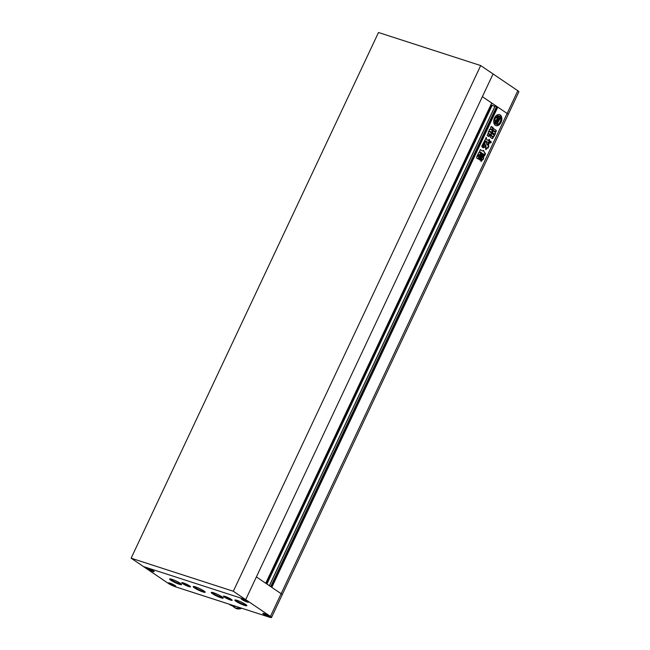 <?xml version="1.0" encoding="UTF-8"?>
<svg xmlns="http://www.w3.org/2000/svg" width="650" height="650" viewBox="0 0 650 650"><rect width="100%" height="100%" fill="white"/><g stroke="black" fill="none" stroke-linecap="round" stroke-linejoin="round"><path stroke-width="0.97" d="M508.178 114.538A5.517 0.78 -154.8 0 0 507.122 113.457L482.373 96.679L493.066 73.954L517.814 90.732A5.517 0.78 25.2 0 1 518.879 91.804L282.197 594.774A5.517 0.78 -154.8 0 0 281.141 593.694L271.798 587.364L497.778 107.128L507.122 113.457A5.517 0.78 25.2 0 1 508.178 114.538M131.121 558.196L143.496 566.581L245.692 599.649L493.066 73.954L480.691 65.561L378.495 32.5L131.121 558.196L233.318 591.256L270.441 616.419L281.141 593.694A5.517 0.78 25.2 0 1 282.197 594.774L271.505 617.5A5.517 0.78 -154.8 0 0 270.441 616.419M233.318 591.256L480.691 65.561M500.207 114.961A5.793 3.835 107.9 0 0 499.549 114.644A5.793 3.835 107.9 0 0 494.301 118.454A5.793 3.835 107.9 0 0 495.324 125.336A5.793 3.835 107.9 0 0 495.983 125.661A5.793 3.835 107.9 0 0 501.231 121.851A5.793 3.835 107.9 0 0 500.207 114.961M495.796 125.588A5.793 3.835 107.9 0 0 500.898 121.582A5.793 3.835 107.9 0 0 499.817 114.839A5.793 3.835 107.9 0 0 499.354 114.587M498.55 118.04L498.558 118.787A0.691 0.455 107.9 0 0 497.989 118.958L498.712 119.446L499.322 118.162L498.355 117.617A3.315 2.194 107.9 0 0 496.868 118.869A2.633 1.739 107.9 0 0 496.616 116.724A4.355 2.884 107.9 0 0 494.731 120.737A2.633 1.739 107.9 0 0 496.389 119.892A3.315 2.194 107.9 0 0 496.267 122.062L497.152 122.777L497.754 121.485L496.641 120.867A0.691 0.455 107.9 0 0 496.811 121.542L497.201 121.672A0.691 0.455 107.9 0 0 497.201 121.672L496.787 122.176A0.682 0.455 107.9 0 1 496.649 122.005A2.397 1.584 107.9 0 1 496.771 119.616L498.826 121.006L497.307 123.264L498.826 121.006M497.031 120.997A0.691 0.455 107.9 0 0 497.201 121.664M496.031 124.174L496.429 124.296A4.355 2.884 107.9 0 1 495.934 124.053A4.355 2.884 107.9 0 1 494.804 122.159L494.414 122.029A4.355 2.884 107.9 0 0 495.536 123.931A4.355 2.884 107.9 0 0 496.031 124.174A4.355 2.884 107.9 0 0 496.234 124.223M480.943 154.042L481.723 154.57L479.594 159.104L478.814 158.576L481.488 153.636M480.553 153.92L481.333 154.448L479.05 159.51M483.559 157.479L483.088 157.113L483.844 155.504L484.242 155.634L483.559 157.479C483.811 158.73 483.454 159.421 482.495 159.559L482.649 159.624M483.161 157.349C483.413 158.6 483.056 159.291 482.097 159.429L482.495 159.559L481.699 161.037L480.797 160.428L483.34 155.025L484.242 155.634M481.122 161.428L482.081 159.421M483.917 154.635L483.34 155.025M490.937 141.351L489.223 141.928L489.352 143.179L491.108 142.707L491.026 141.367M491.213 129.423L489.775 129.058L491.067 129.797L490.587 127.246L491.457 126.449L492.139 127.628L493.293 128.091L492.351 130.423L491.668 130.114L492.602 129.082M492.854 127.067L492.334 127.416M492.351 130.423L493.74 128.708M493.553 128.676L496.169 130.309L496.291 131.341L495.625 131.787L496.291 131.341M495.804 131.958L493.74 130.561L491.904 132.251L491.912 131.276L492.302 131.406M491.912 131.276L493.147 130.333L493.74 130.561M491.603 132.364L489.385 130.861C488.971 129.838 489.239 129.285 490.173 129.188L489.946 129.074M485.192 145.502L483.064 146.38L483.226 147.818L485.599 146.892L485.493 145.486M487.402 144.471L486.801 144.519L486.216 142.212C485.071 140.246 484.258 144.138 485.404 144.934L486.102 145.998L485.558 148.403L486.013 149.654L487.256 147.907L487.963 148.159L488.873 146.218L488.321 145.624L488.889 144.406L488.451 143.154L487.191 144.649L485.875 141.562M485.794 149.549L486.858 147.778L487.468 147.826M488.898 141.148L489.596 140.684L488.735 142.513L488.012 142.602L488.735 142.513L488.345 142.382L489.288 141.278M488.012 142.602L486.192 141.131C485.054 141.123 484.486 141.854 484.477 143.333L482.552 147.444L481.772 146.218L486.322 137.459M484.477 143.52L484.087 143.203C484.096 141.724 484.664 140.993 485.794 141.001L486.192 141.131M486.013 137.369L486.59 139.441L486.249 137.451M486.98 139.571L487.841 140.294L486.59 139.441M488.418 140.319L488.573 139.994C489.393 139.197 489.734 139.433 489.596 140.684M489.141 139.466L488.573 139.994M482.674 150.849L483.868 150.857L483.454 150.386M483.226 154.026L484.315 154.237L484.738 155.561L485.493 153.774L483.251 150.377M483.592 154.148L484.315 154.237M483.389 154.131L479.619 151.58L480.309 149.597M480.504 149.695L482.381 150.971L480.504 149.695M493.309 130.918L495.349 132.202L495.462 133.477L494.171 136.224L493.188 136.784L491.441 135.59L491.343 134.306L493.448 130.942M491.506 133.104L488.824 131.113L491.416 132.73L491.238 135.956L493.22 137.304L492.416 138.629M492.286 138.564L490.108 137.085L490.401 134.469M488.069 136.248L490.132 134.266L488.719 136.508M488.467 136.37L487.151 135.484L487.988 133.705L488.759 134.225L489.166 133.315L488.467 132.844C488.012 131.828 488.264 131.3 489.214 131.235L488.962 131.105M488.459 134.127L487.744 133.673M482.812 155.293L482.032 154.765L479.903 159.299L480.285 159.697L482.812 155.293L480.139 160.233M482.576 154.359L482.032 154.765M477.766 158.746L476.889 158.153L476.694 156.934L478.668 152.734L479.635 152.311L480.512 152.904L480.707 154.115L477.977 158.852M517.814 90.732L281.141 593.694L256.392 576.916L265.736 583.253L491.717 103.017L482.373 96.679L245.692 599.649L143.496 566.581L168.244 583.359A5.517 0.78 -154.8 0 0 175.273 586.731L269.604 617.248A5.517 0.78 -154.8 0 0 271.505 617.5M490.872 104.812L494.878 106.446M269.425 585.756L495.048 106.088L496.576 106.559L270.684 586.609M496.576 106.559L497.071 106.892L271.18 586.942M497.071 106.892L497.778 107.128M485.014 144.804L485.55 144.95M485.818 142.082L485.648 141.578M488.386 145.884L487.923 145.494L488.499 144.284L488.247 143.13M487.988 145.754L488.873 146.218M488.483 146.088L487.565 148.029M487.622 142.472L488.345 142.382M484.079 143.398L483.234 145.194L483.624 145.324M483.031 145.397L482.194 147.103M489.198 140.562L488.979 139.449M484.802 145.373L485.599 146.892M483.064 147.713L485.201 146.77M484.348 155.431L485.493 153.774M485.095 153.644L483.478 150.735M483.202 154.018L483.925 154.107L483.202 154.018M493.253 130.926L495.349 132.202M494.951 132.072L495.462 133.477M495.064 133.347L493.773 136.094L494.171 136.224M493.773 136.094L492.798 136.654M493.025 133.014L492.391 132.722L491.928 133.705L492.562 133.998L492.781 132.852L492.562 133.998M493.683 133.461L493.049 133.169L492.586 134.152L493.22 134.444L493.448 133.299L493.22 134.444M494.349 133.908L493.886 134.891L494.349 133.908L493.716 133.616L493.253 134.607L493.886 134.891M491.92 127.327L491.246 126.506M492.212 128.96L493.293 128.091M492.895 127.961L491.944 127.286M493.626 128.724L496.169 130.309M495.893 131.211L495.779 130.187M491.108 132.982L491.043 134.079M490.652 133.949L491.238 135.956M490.839 135.834L493.22 137.304M492.822 137.174L493.253 137.678M492.863 137.548L493.049 138.109M491.896 138.442L492.659 137.987M489.214 143.089L491.108 142.707M490.718 142.586L490.709 141.278M480.919 161.314L481.309 160.907M483.844 155.504L483.73 154.619M480.285 159.697L479.936 160.111M482.422 155.171L481.642 154.643M479.204 158.974L478.847 159.388M479.277 152.214L480.512 152.904M480.122 152.782L480.707 154.115M480.317 153.993L478.343 158.186L478.733 158.316M477.368 158.616L478.343 158.186M479.391 154.741L479.026 154.497L478.132 156.398L478.489 156.65L479.391 154.741L479.026 154.497L477.734 156.276L478.489 156.65M496.429 124.296A4.355 2.884 107.9 0 0 497.177 124.386A1.828 1.211 107.9 0 0 496.827 123.955L495.861 123.305A1.601 1.056 107.9 0 1 495.471 121.769L495.081 121.647A1.536 1.016 107.9 0 1 494.414 122.029M498.582 120.559L500.045 118.406L498.924 120.794L496.876 119.405A2.397 1.584 107.9 0 1 498.517 118.04A0.682 0.455 107.9 0 1 498.712 118.097M498.387 118.731L498.843 118.186M498.168 118.657A0.691 0.455 107.9 0 0 497.599 118.828L497.989 118.958M497.599 118.828L498.712 119.446M498.444 117.609L497.957 117.496A3.315 2.194 107.9 0 0 496.957 118.146M494.731 120.737L494.333 120.608A4.355 2.884 107.9 0 1 496.218 116.602L496.616 116.724M495.844 120.412A3.315 2.194 107.9 0 0 495.869 121.932L497.152 122.777M496.73 119.722L498.428 120.876M497.307 123.264A2.966 1.966 107.9 0 1 497.51 124.093L497.9 124.223A2.966 1.966 107.9 0 0 497.697 123.394M497.9 124.223A4.355 2.884 107.9 0 0 500.744 118.186L500.346 118.056A2.966 1.966 107.9 0 1 499.655 118.276M498.656 116.439L499.996 117.219A1.828 1.211 107.9 0 0 500.207 117.317A1.828 1.211 107.9 0 0 500.484 117.358A4.355 2.884 107.9 0 0 499.111 116.009A4.355 2.884 107.9 0 0 497.673 116.074L497.274 115.944A4.355 2.884 107.9 0 1 498.721 115.879L499.111 116.009M497.274 115.944A1.536 1.016 107.9 0 1 497.348 116.821L497.738 116.951A1.536 1.016 107.9 0 0 497.673 116.074M499.038 116.561A1.601 1.056 107.9 0 0 498.859 116.472A1.601 1.056 107.9 0 0 497.738 116.951M498.648 116.439L499.606 117.089A1.828 1.211 107.9 0 0 499.809 117.187A1.828 1.211 107.9 0 0 500.021 117.228M500.045 118.406A2.966 1.966 107.9 0 0 500.744 118.186M494.804 122.159A1.536 1.016 107.9 0 0 495.471 121.769M169.431 583.741A3.859 0.544 -154.8 0 0 173.217 585.683A3.859 0.544 -154.8 0 0 175.671 586.276A3.859 0.544 -154.8 0 0 174.931 585.52A3.859 0.544 -154.8 0 0 171.145 583.578A3.859 0.544 -154.8 0 0 168.683 582.985A3.859 0.544 -154.8 0 0 169.431 583.741M182.796 583.684A4.688 0.666 -154.8 0 0 187.395 586.04A4.688 0.666 -154.8 0 0 190.385 586.755A4.688 0.666 -154.8 0 0 189.483 585.845A4.688 0.666 -154.8 0 0 184.884 583.489A4.688 0.666 -154.8 0 0 181.894 582.766A4.688 0.666 -154.8 0 0 182.796 583.684M147.769 569.059A3.859 0.544 -154.8 0 0 151.556 571.001A3.859 0.544 -154.8 0 0 154.018 571.594A3.859 0.544 -154.8 0 0 153.27 570.838A3.859 0.544 -154.8 0 0 149.484 568.896A3.859 0.544 -154.8 0 0 147.03 568.303A3.859 0.544 -154.8 0 0 147.769 569.059M242.109 599.584A3.859 0.544 -154.8 0 0 245.895 601.526A3.859 0.544 -154.8 0 0 248.349 602.111A3.859 0.544 -154.8 0 0 247.609 601.364A3.859 0.544 -154.8 0 0 243.823 599.422A3.859 0.544 -154.8 0 0 241.361 598.829A3.859 0.544 -154.8 0 0 242.109 599.584M263.762 614.258A3.859 0.544 -154.8 0 0 267.548 616.2A3.859 0.544 -154.8 0 0 270.01 616.793A3.859 0.544 -154.8 0 0 269.262 616.046A3.859 0.544 -154.8 0 0 265.476 614.104A3.859 0.544 -154.8 0 0 263.023 613.511A3.859 0.544 -154.8 0 0 263.762 614.258M224.461 597.163A4.688 0.666 -154.8 0 0 229.06 599.519A4.688 0.666 -154.8 0 0 232.05 600.234A4.688 0.666 -154.8 0 0 231.148 599.324A4.688 0.666 -154.8 0 0 226.549 596.968A4.688 0.666 -154.8 0 0 223.559 596.245A4.688 0.666 -154.8 0 0 224.461 597.163M170.869 580.263A6.622 0.934 25.2 0 1 169.715 578.874A6.622 0.934 25.2 0 1 174.224 580.158A6.622 0.934 25.2 0 1 180.302 583.31A6.622 0.934 25.2 0 1 181.569 584.456A6.622 0.934 25.2 0 1 177.767 583.749A6.622 0.934 25.2 0 1 170.869 580.263M170.341 578.874A6.069 0.861 -154.8 0 0 171.494 579.889A6.069 0.861 -154.8 0 0 176.995 582.758A6.069 0.861 -154.8 0 0 181.171 583.968M194.447 587.892A6.622 0.934 25.2 0 1 193.294 586.503A6.622 0.934 25.2 0 1 197.811 587.787A6.622 0.934 25.2 0 1 203.889 590.939A6.622 0.934 25.2 0 1 205.156 592.085A6.622 0.934 25.2 0 1 201.346 591.378A6.622 0.934 25.2 0 1 194.447 587.892M193.928 586.503A6.069 0.861 -154.8 0 0 195.073 587.527A6.069 0.861 -154.8 0 0 200.582 590.387A6.069 0.861 -154.8 0 0 204.75 591.597M212.534 593.742A6.622 0.934 25.2 0 1 211.38 592.353A6.622 0.934 25.2 0 1 215.889 593.637A6.622 0.934 25.2 0 1 221.967 596.789A6.622 0.934 25.2 0 1 223.234 597.935A6.622 0.934 25.2 0 1 219.432 597.228A6.622 0.934 25.2 0 1 212.534 593.742M212.006 592.353A6.069 0.861 -154.8 0 0 213.159 593.377A6.069 0.861 -154.8 0 0 218.66 596.237A6.069 0.861 -154.8 0 0 222.828 597.447M236.113 601.372A6.622 0.934 25.2 0 1 234.959 599.983A6.622 0.934 25.2 0 1 239.476 601.266A6.622 0.934 25.2 0 1 245.554 604.419A6.622 0.934 25.2 0 1 246.821 605.564A6.622 0.934 25.2 0 1 243.011 604.858A6.622 0.934 25.2 0 1 236.113 601.372M235.592 599.983A6.069 0.861 -154.8 0 0 236.738 601.006A6.069 0.861 -154.8 0 0 242.247 603.866A6.069 0.861 -154.8 0 0 246.415 605.077M189.597 585.878A4.851 0.691 -154.8 0 0 184.836 583.44A4.851 0.691 -154.8 0 0 181.748 582.692A4.851 0.691 -154.8 0 0 182.683 583.643A4.851 0.691 -154.8 0 0 187.444 586.081A4.851 0.691 -154.8 0 0 190.531 586.828A4.851 0.691 -154.8 0 0 189.597 585.878M231.262 599.365A4.851 0.691 -154.8 0 0 226.501 596.919A4.851 0.691 -154.8 0 0 223.413 596.172A4.851 0.691 -154.8 0 0 224.347 597.122A4.851 0.691 -154.8 0 0 229.109 599.56A4.851 0.691 -154.8 0 0 232.196 600.308A4.851 0.691 -154.8 0 0 231.262 599.365M269.384 616.078A4.03 0.569 -154.8 0 0 265.436 614.055A4.03 0.569 -154.8 0 0 262.868 613.438A4.03 0.569 -154.8 0 0 263.648 614.226A4.03 0.569 -154.8 0 0 267.597 616.249A4.03 0.569 -154.8 0 0 270.156 616.866A4.03 0.569 -154.8 0 0 269.384 616.078M175.045 585.561A4.03 0.569 -154.8 0 0 171.096 583.538A4.03 0.569 -154.8 0 0 168.537 582.92A4.03 0.569 -154.8 0 0 169.309 583.7A4.03 0.569 -154.8 0 0 173.257 585.723A4.03 0.569 -154.8 0 0 175.825 586.349A4.03 0.569 -154.8 0 0 175.045 585.561M153.392 570.879A4.03 0.569 -154.8 0 0 149.443 568.856A4.03 0.569 -154.8 0 0 146.876 568.238A4.03 0.569 -154.8 0 0 147.656 569.018A4.03 0.569 -154.8 0 0 151.604 571.049A4.03 0.569 -154.8 0 0 154.164 571.667A4.03 0.569 -154.8 0 0 153.392 570.879M247.723 601.396A4.03 0.569 -154.8 0 0 243.774 599.373A4.03 0.569 -154.8 0 0 241.215 598.756A4.03 0.569 -154.8 0 0 241.987 599.544A4.03 0.569 -154.8 0 0 245.936 601.567A4.03 0.569 -154.8 0 0 248.503 602.184A4.03 0.569 -154.8 0 0 247.723 601.396M234.504 605.889A10.481 7.711 124.1 0 1 230.197 604.923L229.003 604.11M235.828 606.32A10.148 7.467 124.1 0 1 232.099 605.759M236.714 606.604A8.661 6.37 124.1 0 1 235.731 606.336M239.947 607.653A10.205 7.508 124.1 0 1 233.943 607.124A10.205 7.508 124.1 0 1 232.749 606.036M241.8 608.254A10.205 7.508 124.1 0 1 235.178 607.961L233.943 607.124M227.394 597.561L225.119 596.83L225.534 597.504L230.482 599.658L227.394 597.561M225.761 597.033L225.534 597.504M228.564 598.179L228.215 598.926M266.183 614.608L264.371 614.023L264.696 614.567L268.661 616.281L266.183 614.608M267.126 615.103L266.841 615.696M246.675 601.055L242.71 599.341L245.188 601.014L247 601.608L246.675 601.055M245.464 600.421L245.188 601.014M150.849 570.497L152.669 571.082L152.336 570.538L148.379 568.815L150.849 570.497L151.133 569.904M183.869 584.025L188.817 586.178L185.729 584.082L183.454 583.342L183.869 584.025L184.096 583.554M186.899 584.699L186.55 585.447M170.365 584.041L174.322 585.764L171.852 584.082L170.032 583.497L170.365 584.041L170.544 583.659M172.786 584.577L172.51 585.179M491.652 105.341L266.516 583.781M492.074 105.544L266.906 584.049M495.162 106.104L269.449 585.772M495.048 106.088L269.352 585.707"/></g></svg>
